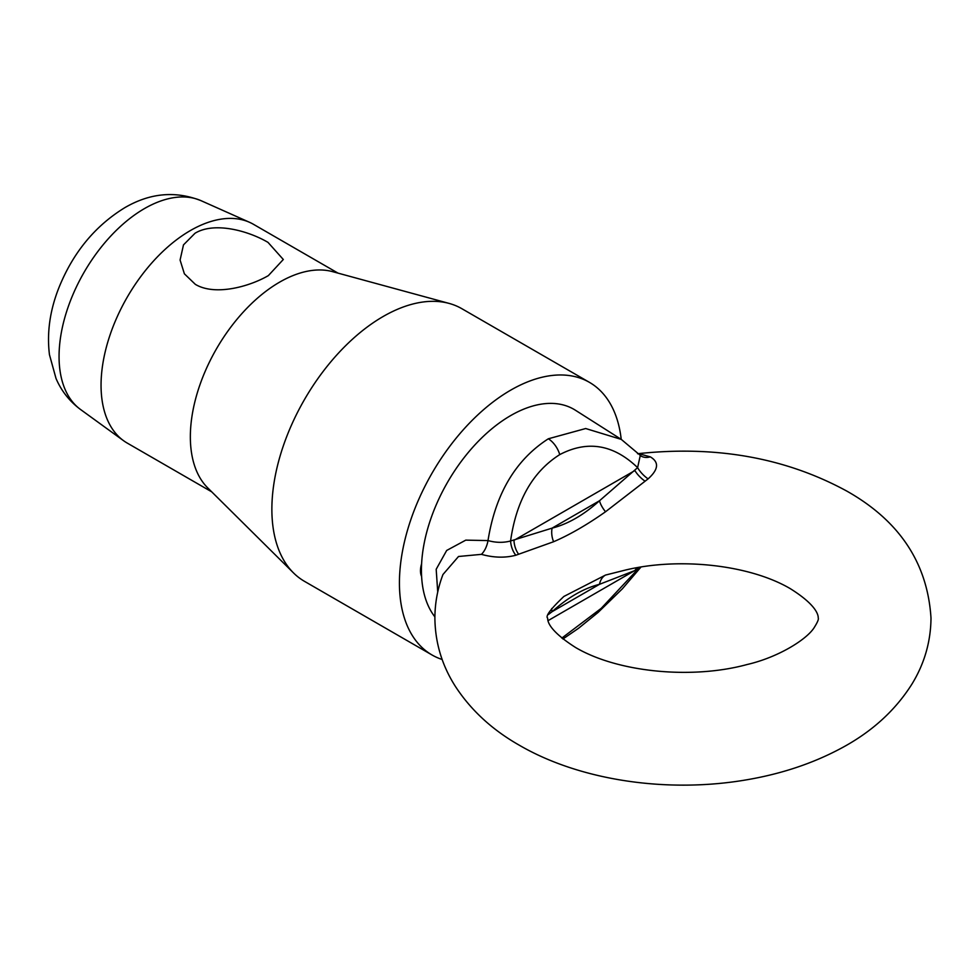 <?xml version="1.0" encoding="UTF-8"?>
<svg xmlns="http://www.w3.org/2000/svg" width="980" height="980" viewBox="0 0 980 980"><rect width="100%" height="100%" fill="white"/><g stroke="black" fill="none" stroke-linecap="round" stroke-linejoin="round"><path stroke-width="1.47" d="M268.361 275.613L283.306 259.492L268.018 242.391C248.663 230.962 214.485 221.358 195.008 233.264L183.481 244.89L180.087 260.043L184.387 273.812L195.339 284.347C214.755 296.058 248.92 286.883 268.361 275.613M421.596 563.843A19.392 11.197 120 0 0 421.596 576.399M211.729 491.85L127.204 443.058A126.285 72.912 -60 0 1 123.529 440.669A126.285 72.912 -60 0 1 108.915 338.406A126.285 72.912 -60 0 1 190.341 230.582A126.285 72.912 -60 0 1 249.582 222.325A126.285 72.912 -60 0 1 253.489 224.322L338.014 273.126M442.152 659.479A157.4 90.883 -60 0 1 432.033 654.983L304.462 581.324A157.4 90.883 -60 0 1 293.535 572.945L207.723 487.881A126.285 72.912 -60 0 1 199.957 384.724A126.285 72.912 -60 0 1 279.643 282.13A126.285 72.912 -60 0 1 332.575 271.644L449.146 303.42A157.4 90.883 -60 0 1 461.862 308.7L589.433 382.347A157.4 90.883 -60 0 1 621.222 439.359M293.535 572.945A157.4 90.883 -60 0 1 283.845 444.369A157.4 90.883 -60 0 1 383.168 316.491A157.4 90.883 -60 0 1 449.146 303.42M432.033 654.983A157.4 90.883 -60 0 1 407.901 528.845A157.4 90.883 -60 0 1 510.727 390.138A157.4 90.883 -60 0 1 589.433 382.347M638.666 453.666L650.291 456.852C659.283 462.131 658.548 469.469 648.086 478.889L605.518 511.768C586.934 524.851 569.625 534.847 553.602 541.732L515.835 555.244C505.117 558.049 493.651 557.743 481.437 554.349L458.518 556.493L442.96 574.513C437.619 588.563 434.936 603.092 434.887 618.086C435.157 642.513 441.907 665.151 455.137 686.012C470.731 710.022 492.095 729.733 519.216 745.168C580.748 780.986 668.813 793.42 747.422 779.676C781.342 773.833 812.102 763.628 839.689 749.039C870.791 732.721 894.85 711.1 911.878 684.187C924.385 663.791 930.767 641.765 931 618.086C927.558 563.108 899.444 520.748 846.671 491.017C785.446 457.697 715.743 445.263 637.551 453.728M437.729 592.043L436.186 569.27L446.684 550.454L465.77 540.139L488.003 540.568C495.476 493.773 515.59 459.853 548.347 438.783L585.685 428.53L621.271 439.395L575.407 410.228A126.285 72.912 120 0 0 510.727 415.557A126.285 72.912 120 0 0 432.682 513.63A126.285 72.912 120 0 0 434.899 616.885M481.437 554.349A18.044 10.498 101.9 0 0 488.003 540.568C495.77 542.761 503.279 542.896 510.568 540.997L552.095 528.134C567.947 524.067 583.737 514.953 599.49 500.768L637.613 467.644L640.295 455.369L621.271 439.383M640.945 567.065L637.613 569.49L599.49 584.313A18.044 12.679 74.3 0 1 605.518 575.064L625.938 569.931C679.936 557.106 749.81 564.835 790.297 588.662C819.88 607.171 818.116 617.339 818.251 618.086C818.827 619.213 817.43 622.471 814.037 627.837C806.405 639.683 778.169 657.347 747.079 664.526C692.174 679.532 617.927 672.513 575.591 647.511C544.733 627.837 548.065 618.662 547.636 618.086C545.235 616.236 550.65 609.021 563.88 596.452L605.518 575.064M551.716 608.531A18.044 7.497 48.8 0 0 552.095 611.679L599.49 584.313C583.639 588.38 567.837 597.494 552.095 611.679L548.371 614.521M645.073 481.205A18.044 8.293 42.6 0 1 634.881 470.547L513.961 540.36A18.044 11.65 80.3 0 0 518.616 554.215M515.835 555.244A18.044 11.576 78.4 0 1 510.568 540.997C516.325 500.523 532.716 471.723 559.739 454.61C587.51 440.094 613.468 444.43 637.613 467.644A18.044 8.514 -136 0 0 648.086 478.889M605.518 511.768A18.044 7.497 48.8 0 1 599.49 500.768L552.095 528.134A18.044 12.679 74.3 0 0 553.602 541.732M640.283 455.369L641.349 456.227A18.044 13.781 117.4 0 0 650.291 456.852M561.822 638.09L601.23 608.335L637.613 569.49A18.044 13.622 69.1 0 1 639.364 567.322M548.041 620.646L634.881 570.507A18.044 13.879 70.3 0 1 637.441 567.653M80.556 409.505C69.58 401.347 61.397 391.008 56.019 378.476L49.453 354.674C46.783 332.894 49.87 310.746 58.702 288.23C72.826 252.95 94.79 226.135 124.619 207.785C149.928 192.974 175.432 190.61 201.108 200.704A120.773 69.727 120 0 0 144.464 208.593A120.773 69.727 120 0 0 66.579 311.701A120.773 69.727 120 0 0 80.556 409.505L123.529 440.669M559.739 454.61A18.044 10.413 -120 0 0 548.347 438.783M201.108 200.704L249.582 222.325M562.937 638.997L578.494 628.327L598.082 612.439L622.386 588.784L640.957 567.065"/></g></svg>
